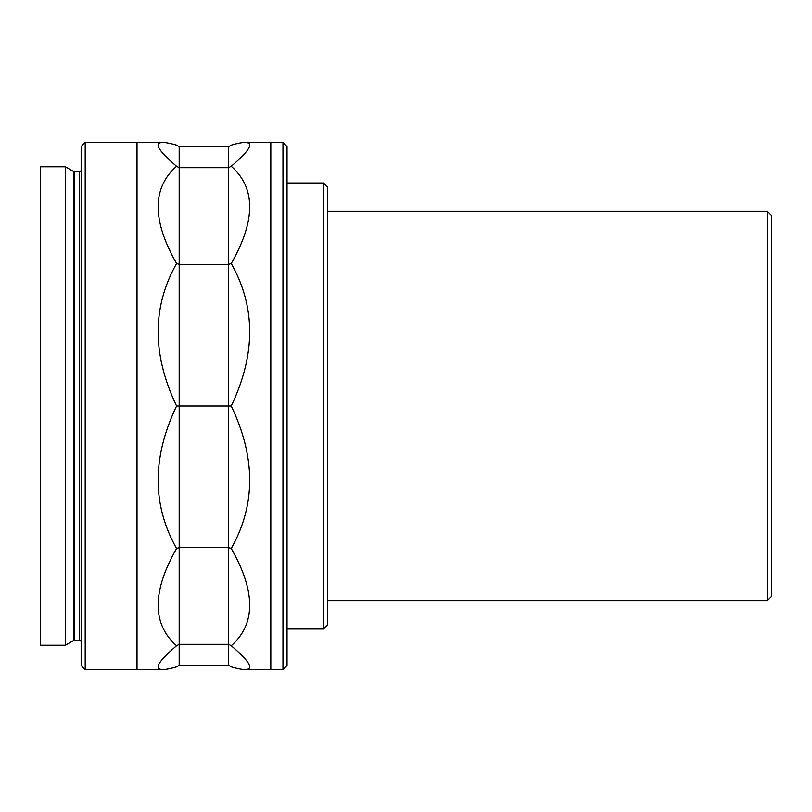 <?xml version="1.0" encoding="UTF-8"?>
<svg xmlns="http://www.w3.org/2000/svg" width="812" height="812" viewBox="0 0 812 812"><rect width="100%" height="100%" fill="white"/><g stroke="black" fill="none" stroke-linecap="round" stroke-linejoin="round"><path stroke-width="1.22" d="M767.35 211.384L771.4 215.434L771.4 596.566L767.35 600.616L767.35 211.384L327.581 211.384M767.35 600.616L327.581 600.616M81.149 665.495L81.149 146.505L85.199 142.455L85.199 669.545L81.149 665.495M323.531 182.994L327.581 187.054L327.581 624.946L323.531 629.006L323.531 182.994L287.042 182.994M65.417 645.225L73.476 640.577L73.476 171.423L65.417 166.775L40.6 166.775L40.6 645.225L65.417 645.225L65.417 166.775M73.476 640.577A1.624 1.624 0 0 1 74.278 640.353L74.278 171.647A1.624 1.624 0 0 1 73.476 171.423M74.278 640.353L79.525 640.353L79.525 171.647L74.278 171.647M79.525 640.353A1.624 1.624 0 0 1 81.149 641.977M79.525 171.647A1.624 1.624 0 0 0 81.149 170.023M323.531 629.006L287.042 629.006M282.982 669.545L282.982 142.455L287.042 146.505L287.042 665.495L282.982 669.545L270.822 669.545L270.822 142.455L245.092 142.455C241.986 142.455 237.378 143.348 231.247 145.135L228.649 146.678L179.188 146.678L176.59 145.135C170.459 143.348 165.851 142.455 162.745 142.455C153.509 142.557 158.127 150.494 176.59 166.267C152.006 187.958 152.006 220.377 176.59 263.514C152.006 307.007 152.006 354.509 176.59 406C152.006 457.491 152.006 504.993 176.59 548.486C152.006 591.623 152.006 624.042 176.59 645.733C158.127 661.506 153.509 669.443 162.745 669.545L137.015 669.545L137.015 142.455L85.199 142.455M162.745 142.455L137.015 142.455L137.015 669.545L85.199 669.545M282.982 142.455L270.822 142.455L270.822 669.545L245.092 669.545C254.329 669.443 249.71 661.506 231.247 645.733C255.831 624.042 255.831 591.623 231.247 548.486C255.831 504.993 255.831 457.491 231.247 406C255.831 354.509 255.831 307.007 231.247 263.514C255.831 220.377 255.831 187.958 231.247 166.267C249.71 150.494 254.329 142.557 245.092 142.455M162.745 669.545C165.851 669.545 170.459 668.652 176.59 666.865L179.188 665.322L179.188 644.312L176.59 645.733M231.247 645.733L228.649 644.312L228.649 665.322L231.247 666.865C237.378 668.652 241.986 669.545 245.092 669.545M231.247 406L228.649 406L228.649 644.312L179.188 644.312L179.188 547.643L176.59 548.486M231.247 548.486L228.649 547.643L179.188 547.643L179.188 406L176.59 406M231.247 166.267L228.649 167.688L228.649 406L179.188 406L179.188 264.357L176.59 263.514M231.247 263.514L228.649 264.357L179.188 264.357L179.188 167.688L176.59 166.267M179.188 146.678L179.188 167.688L228.649 167.688L228.649 146.678M228.649 665.322L179.188 665.322"/></g></svg>
